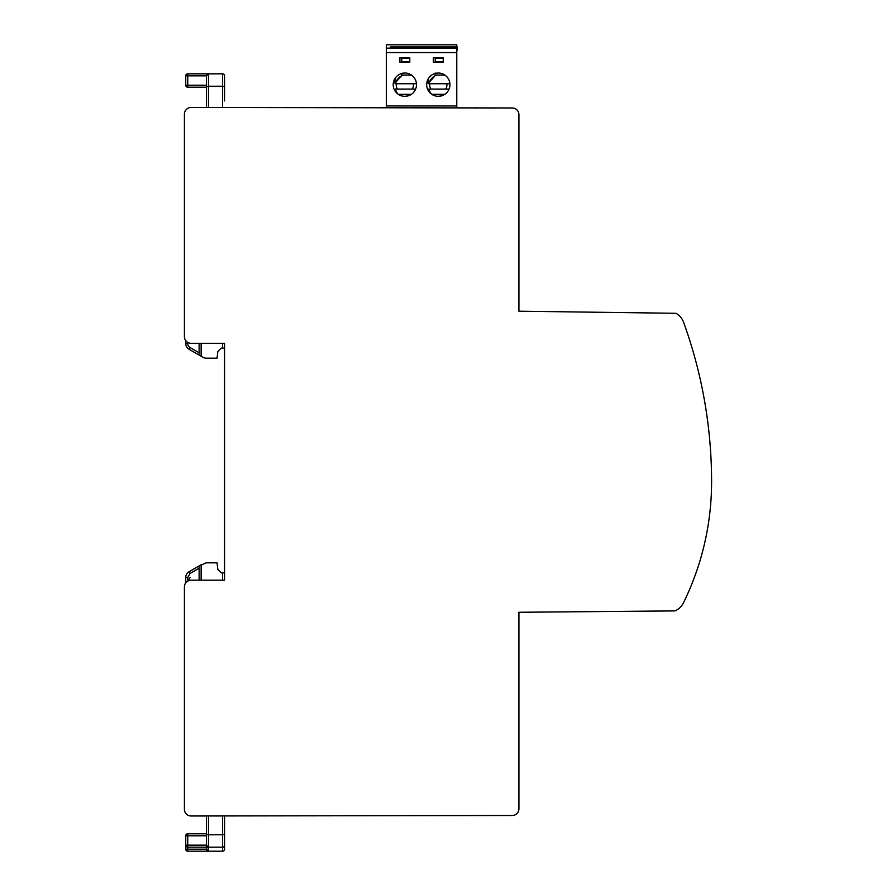 <?xml version="1.0" encoding="UTF-8"?>
<svg xmlns="http://www.w3.org/2000/svg" width="896" height="896" viewBox="0 0 896 896"><rect width="100%" height="100%" fill="white"/><g stroke="black" fill="none" stroke-linecap="round" stroke-linejoin="round"><path stroke-width="1.34" d="M206.483 820.366L206.483 845.163L206.483 831.309L206.483 833.795L187.734 833.795L186.413 834.31L185.741 835.8A2.005 2.005 0 0 1 187.746 833.795A2.005 2.005 0 0 0 185.741 835.8L187.746 835.8L187.746 833.795A2.005 2.005 0 0 0 187.734 833.795M199.125 579.566L199.125 565.925L199.125 579.566M206.483 835.8L185.741 835.8L185.741 845.163A2.005 2.005 0 0 0 187.701 847.168A2.005 2.005 91.3 0 1 185.741 845.163L185.741 835.8L185.741 845.163L187.746 845.163L187.746 847.168A2.005 2.005 91.3 0 1 187.701 847.168A2.005 2.005 0 0 0 187.746 847.168L208.488 847.168A2.005 2.005 0 0 1 206.483 845.163L207.043 846.552M207.794 847.045L208.488 847.168A2.005 2.005 0 0 1 206.483 845.163L206.595 845.835M185.741 839.832L185.741 849.195L187.746 849.195L187.746 851.2A2.005 2.005 91.3 0 1 187.701 851.2A2.005 2.005 0 0 0 187.746 851.2L222.533 851.2L222.533 847.168A2.005 2.005 0.2 0 0 224.549 845.163L224.549 815.931L224.549 845.163L224.549 834.254L222.533 834.781L222.533 847.168L208.488 847.168L208.488 851.2A2.005 2.005 0 0 1 206.483 849.195L206.483 847.168L207.043 850.584M224.549 831.835L224.549 833.493M224.549 845.118L224.549 826.818M201.13 580.16L201.13 564.771L199.125 565.925L206.27 562.834L217.034 562.834L217.851 569.531L221.2 572.869L224.549 572.869L224.549 580.16L224.549 576.901L224.549 580.16L191.094 580.16A6.698 6.698 0 0 0 184.408 586.846L184.408 809.301A6.698 6.698 0 0 0 191.106 815.987L512.344 815.506A6.698 6.698 0 0 0 518.918 808.808L518.918 612.27L675.013 610.904A16.722 16.722 0 0 0 683.402 602.93A274.299 274.299 0 0 0 711.592 481.813A468.317 468.317 0 0 0 683.57 322.235A16.722 16.722 0 0 0 675.942 313.298L518.918 311.203L518.918 114.666A6.698 6.698 0 0 0 512.131 107.968L191.106 107.486A6.698 6.698 0 0 0 184.408 114.173L184.408 336.627A6.698 6.698 0 0 0 191.094 343.325L224.549 343.325L224.549 348.13L224.549 343.448M199.125 565.925L189.09 571.726L199.125 565.925L199.125 568.243L199.125 565.925M187.746 581.056L187.746 577.517L190.086 573.462L189.09 571.726A6.686 6.686 0 0 0 185.741 577.517L185.741 582.837L185.741 577.517A6.686 6.686 0 0 1 189.09 571.726M206.483 826.291L206.483 831.309M393.747 82.936L393.747 81.189M402.237 75.04L395.248 82.936M397.88 94.002A11.962 11.962 -125.7 0 1 396.771 92.389A11.962 11.962 -131.3 0 1 395.472 89.085L395.214 89.085M403.435 75.04A11.962 11.962 -131.3 0 0 395.472 83.742L395.214 83.742M410.805 75.04A11.962 11.962 22.1 0 1 412.026 75.51M415.621 89.085L395.472 89.085M395.472 83.742L416.45 83.742M443.251 61.656L435.221 61.656L435.221 58.318L443.251 58.318M456.77 58.318L456.77 50.288M435.221 73.024L435.221 75.253M435.221 75.04L444.83 75.04M390.398 48.149L390.398 46.939L457.296 46.939L457.296 50.288M401.766 73.45L401.766 75.253M411.387 75.04L401.766 75.04M409.797 58.318L401.766 58.318L401.766 62.194M401.766 61.656L409.797 61.656M427.19 82.936L427.19 81.189M435.691 75.04L428.691 82.936M431.334 94.002A11.962 11.962 -96.1 0 1 430.214 92.389A11.962 11.962 -131.3 0 1 428.926 89.085L428.669 89.085M436.89 75.04A11.962 11.962 -131.3 0 0 428.926 83.742L428.669 83.742M444.259 75.04A11.962 11.962 22.1 0 1 445.48 75.51M449.075 89.085L428.926 89.085M428.926 83.742L449.904 83.742M456.77 107.89L456.77 48.149L386.378 48.149L386.378 44.8L456.77 44.8L456.77 46.939M386.378 48.149L386.378 107.778M438.301 96.32A11.637 11.637 0 0 1 428.221 90.496A11.637 11.637 0 0 1 438.301 73.035A11.637 11.637 0 0 1 448.381 90.496A11.637 11.637 0 0 1 438.301 96.32L441.314 95.917M434.056 95.514L431.771 94.315L444.83 94.304L443.442 95.11M386.378 105.974L456.77 105.974M443.251 62.194L443.251 57.646L433.35 57.646L433.35 62.194L443.251 62.194M409.797 57.646L399.896 57.646L399.896 62.194L409.797 62.194L409.797 57.646M404.846 96.32A11.637 11.637 0 0 0 414.926 78.848A11.637 11.637 0 0 0 394.766 78.848A11.637 11.637 0 0 0 404.846 96.32L407.859 95.917M429.722 83.742A8.635 8.635 0 0 0 430.886 89.085M445.715 89.085A8.635 8.635 0 0 0 446.88 83.742M429.139 82.936L426.787 82.936M398.317 94.304L411.387 94.304L409.998 95.11M395.685 82.936L393.333 82.936M397.432 89.085A8.635 8.635 0 0 1 396.267 83.742M413.426 83.742A8.635 8.635 0 0 1 412.261 89.085M207.794 851.077L208.488 851.2A2.005 2.005 0 0 1 206.483 849.195L206.595 849.867M224.549 845.163L224.549 849.195L224.549 845.163M224.549 824.107L224.549 830.838M224.549 835.856L224.549 839.832L224.549 835.856M187.746 581.538L190.086 577.483M222.533 851.2A2.005 2.005 0.2 0 0 224.549 849.195M185.741 581.538L185.741 582.837L185.741 581.538M206.483 98.918L206.483 94.707L206.483 98.918M206.483 89.69L206.483 94.707M199.125 355.085L199.125 352.766L199.125 355.085L201.13 356.238L189.09 349.283L199.125 355.085L199.125 343.325L199.125 355.085M206.483 85.21L206.483 87.214L187.746 87.214A2.005 2.005 0 0 1 185.752 85.389A2.005 2.005 0 0 0 187.746 87.214L187.746 85.21L206.483 85.21L206.483 75.835L206.483 107.509M206.573 75.253L208.488 73.83L222.533 73.83A2.005 2.005 179.8 0 1 224.549 75.846L224.549 87.517M224.549 100.934L224.549 75.846A2.005 2.005 0 0 0 222.533 73.83L222.533 86.229L224.549 86.755M224.549 89.174L224.549 94.192M222.533 343.325L222.533 348.13L221.2 348.13L217.851 351.478L217.034 358.176L206.27 358.176A6.686 6.686 0 0 1 202.922 357.269L201.13 356.238L201.13 343.325M187.701 73.83A2.005 2.005 0 0 0 185.741 75.846L185.741 85.21A2.005 2.005 0 0 0 185.752 85.389A2.005 2.005 0 0 1 185.741 85.21L187.746 85.21L187.746 73.83L208.488 73.83L208.488 86.229L206.483 86.755L206.483 75.835L208.488 73.83L187.746 73.83L185.741 75.846L206.483 75.846M199.125 343.325L199.125 352.766L190.086 347.547A4.682 4.682 0 0 1 187.746 343.493L185.741 343.493A6.686 6.686 0 0 0 189.09 349.283L190.086 347.547M222.533 348.13L224.549 348.13L224.549 343.325L224.549 580.16M185.741 340.637L185.741 343.493A6.686 6.686 0 0 0 189.09 349.283A6.686 6.686 0 0 1 185.741 343.493M185.741 849.195L185.741 849.195A2.005 2.005 0 0 0 187.701 851.2A2.005 2.005 91.3 0 1 185.741 849.195M185.741 75.846A2.005 2.005 0 0 1 187.746 73.83L187.746 73.853M187.746 833.795L187.746 845.163L206.483 845.163M206.483 834.254L208.488 834.781L208.488 847.168L206.483 845.163L206.483 815.965M208.488 815.965L208.488 834.781L222.533 834.781L222.533 815.942M199.125 568.243L190.086 573.462M222.533 580.16L222.533 572.869M187.746 577.517L185.741 577.517M208.488 834.781L222.533 834.781M395.08 78.344L395.08 82.936M428.534 78.344L428.534 82.936M456.77 52.562L386.378 52.562M187.746 847.168L187.746 849.195L206.483 849.195M187.746 342.418L187.746 343.493M224.549 75.858L224.549 75.846A2.005 2.005 0 0 0 222.533 73.83M208.488 107.509L208.488 86.229L222.533 86.229L222.533 107.531M185.752 835.621A2.005 2.005 0 0 0 185.741 835.8L185.741 845.163M208.488 851.2L206.483 849.195L206.483 847.168M224.549 834.254L224.549 837.525M207.816 73.954L206.595 75.186M185.741 85.21A2.005 2.005 0 0 0 186.413 86.699"/></g></svg>
